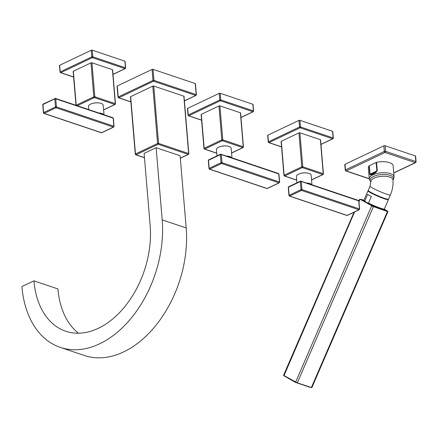 <?xml version="1.0" encoding="UTF-8"?>
<svg xmlns="http://www.w3.org/2000/svg" width="438" height="438" viewBox="0 0 438 438"><rect width="100%" height="100%" fill="white"/><g stroke="black" fill="none" stroke-linecap="round" stroke-linejoin="round"><path stroke-width="0.66" d="M180.319 158.14L188.209 154.39L158.134 144.261L136.01 154.778A0.679 0.427 -115.4 0 1 135.479 153.995L130.661 96.634A0.679 0.274 -4.8 0 0 130.464 96.853L135.282 154.214A0.679 0.274 175.2 0 1 135.479 153.995L157.603 143.478L152.785 86.116A0.679 0.274 -4.8 0 1 153.749 86.051L183.823 96.179A0.679 0.274 -4.8 0 1 184.02 96.349L188.833 153.711A0.679 0.274 175.2 0 0 188.636 153.541L158.567 143.412A0.679 0.274 175.2 0 0 157.603 143.478A0.679 0.427 -115.4 0 0 158.134 144.261A0.679 0.454 -71.4 0 0 158.567 143.412L153.749 86.051M33.923 280.846A82.339 55.1 108.6 0 0 65.766 331.254A82.339 55.1 108.6 0 0 125.356 305.959A82.339 55.1 108.6 0 0 150.163 225.592L144.102 153.404L156.125 147.688L162.186 219.876A99.377 66.499 108.6 0 1 132.249 316.871A99.377 66.499 108.6 0 1 60.324 347.4A99.377 66.499 108.6 0 1 21.9 286.561L33.923 280.846L57.92 288.927A82.339 55.1 108.6 0 0 78.462 333.209M60.324 347.4L84.32 355.481A99.377 66.499 108.6 0 0 156.24 324.952A99.377 66.499 108.6 0 0 186.183 227.957L180.117 155.769L156.125 147.688M180.325 158.244L188.45 154.384A0.679 0.427 64.6 0 1 188.209 154.39A0.679 0.454 -71.4 0 0 188.636 153.541L183.823 96.179M152.785 86.116L130.661 96.634M184.398 100.844L195.753 95.446L153.519 81.222A0.679 0.454 -71.4 0 0 153.952 80.373A0.679 0.274 175.2 0 0 152.988 80.439L152.063 69.412A0.679 0.274 -4.8 0 1 153.026 69.346L195.255 83.565A0.679 0.274 -4.8 0 1 195.452 83.74L196.377 94.767A0.679 0.274 175.2 0 0 196.18 94.592L153.952 80.373L153.026 69.346M196.18 94.986A0.679 0.274 175.2 0 0 196.377 94.767L195.994 95.44A0.679 0.427 64.6 0 1 195.753 95.446A0.679 0.454 -71.4 0 0 196.18 94.592L195.255 83.565M130.88 101.851L118.731 97.762L153.519 81.222A0.679 0.427 -115.4 0 1 152.988 80.439L118.2 96.979L117.274 85.947A0.679 0.274 -4.8 0 0 117.072 86.166L117.997 97.192A0.679 0.274 175.2 0 1 118.2 96.979A0.679 0.427 -115.4 0 0 118.731 97.762A0.679 0.454 108.6 0 1 118.463 97.783L117.997 97.192M152.063 69.412L117.274 85.947M144.452 157.625L136.01 154.778A0.679 0.454 108.6 0 1 135.742 154.806L135.282 154.214M228.997 156.952A0.679 0.454 108.6 0 1 229.266 156.924L229.266 156.924A0.679 0.454 108.6 0 1 229.534 157.346L278.743 173.919A0.679 0.274 -4.8 0 1 278.94 174.089L279.619 182.164A0.679 0.274 175.2 0 0 279.422 181.994L221.995 162.651A0.679 0.274 175.2 0 0 221.031 162.722L209.167 168.362L208.493 160.286A0.679 0.427 -115.4 0 1 208.68 159.832L220.544 154.192A0.679 0.427 64.6 0 0 220.358 154.641A0.679 0.274 -4.8 0 1 221.316 154.576A0.679 0.454 -71.4 0 0 220.785 154.187A0.679 0.427 64.6 0 0 220.544 154.192L232.671 158.074A0.679 0.454 108.6 0 1 232.934 158.49M209.167 168.75A0.679 0.454 -71.4 0 0 209.703 169.145A0.679 0.427 -115.4 0 1 209.167 168.362A0.679 0.274 175.2 0 0 208.97 168.581L208.291 160.5A0.679 0.274 -4.8 0 1 208.493 160.286L220.358 154.641L221.031 162.722A0.679 0.427 64.6 0 0 221.568 163.505A0.679 0.454 -71.4 0 0 221.995 162.651L221.316 154.576L229.534 157.346M232.403 158.096A0.679 0.454 108.6 0 1 232.671 158.074L278.48 173.497A0.679 0.454 108.6 0 1 278.743 173.919L279.422 181.994A0.679 0.454 108.6 0 1 278.99 182.843A0.679 0.427 64.6 0 0 279.23 182.838L267.366 188.477A0.679 0.427 -115.4 0 1 267.125 188.482A0.679 0.454 108.6 0 1 266.857 188.51L267.366 188.477M279.422 182.383A0.679 0.274 175.2 0 0 279.619 182.164L279.23 182.838M278.207 173.525A0.679 0.454 108.6 0 1 278.48 173.497L278.94 174.089M216.985 155.879L216.454 149.572A7.38 2.978 -4.8 0 1 218.611 147.206A7.38 2.978 -4.8 0 1 226.517 145.985A7.38 2.978 -4.8 0 1 231.171 148.334L231.965 157.822M221.217 146.341A5.94 2.398 -4.8 0 1 225.931 145.942M243.243 147.13A0.679 0.427 -115.4 0 1 242.816 147.59L222.34 140.697A0.679 0.427 -115.4 0 1 221.809 139.914A0.679 0.274 -4.8 0 1 222.767 139.842A0.679 0.454 108.6 0 1 222.34 140.697L204.705 149.079L216.755 153.136M231.554 152.944L242.816 147.59A0.679 0.454 -71.4 0 0 243.243 146.741A0.679 0.274 -4.8 0 1 243.44 146.911L243.057 147.584L231.565 153.048M219.92 105.881L222.767 139.842L243.243 146.741L240.391 112.78L219.92 105.881A0.679 0.274 -4.8 0 0 218.956 105.947L221.809 139.914L204.174 148.296A0.679 0.427 64.6 0 0 204.705 149.079A0.679 0.454 108.6 0 1 204.436 149.101L203.971 148.515A0.679 0.274 -4.8 0 1 204.174 148.296L201.321 114.334A0.679 0.274 -4.8 0 0 201.119 114.548L203.971 148.515A0.679 0.274 -4.8 0 0 204.174 148.685M240.391 112.78A0.679 0.274 -4.8 0 1 240.588 112.949L243.44 146.911M218.956 105.947L201.321 114.334M240.966 117.439L252.961 111.739L220.33 100.745A0.679 0.454 -71.4 0 0 220.763 99.897A0.679 0.274 175.2 0 0 219.799 99.963L188.214 114.98A0.679 0.274 175.2 0 0 188.017 115.199L188.477 115.785A0.679 0.454 108.6 0 0 188.745 115.763A0.679 0.427 -115.4 0 1 188.214 114.98L187.661 108.35A0.679 0.274 -4.8 0 0 187.459 108.569L188.017 115.199M240.977 117.543L253.202 111.734A0.679 0.427 64.6 0 1 252.961 111.739A0.679 0.454 -71.4 0 0 253.394 110.891L220.763 99.897L220.204 93.272L252.835 104.26A0.679 0.274 -4.8 0 1 253.033 104.436L253.591 111.06A0.679 0.274 175.2 0 0 253.394 110.891L252.835 104.26M201.584 120.083L188.745 115.763L220.33 100.745A0.679 0.427 -115.4 0 1 219.799 99.963L219.241 93.338A0.679 0.274 -4.8 0 1 220.204 93.272M219.241 93.338L187.661 108.35M104.436 115.002A0.679 0.454 108.6 0 1 104.704 114.975L104.704 114.975A0.679 0.454 108.6 0 1 104.967 115.391L113.179 118.161A0.679 0.274 -4.8 0 1 113.382 118.331L114.061 126.407A0.679 0.274 175.2 0 0 113.858 126.237A0.679 0.454 108.6 0 1 113.431 127.086A0.679 0.427 64.6 0 0 113.672 127.08L114.061 126.407A0.679 0.274 175.2 0 1 113.858 126.626M112.648 117.767A0.679 0.454 108.6 0 1 113.179 118.161L113.858 126.237L56.436 106.894A0.679 0.274 175.2 0 0 55.473 106.965L54.794 98.884A0.679 0.274 -4.8 0 1 55.757 98.818A0.679 0.454 -71.4 0 0 55.221 98.424A0.679 0.427 64.6 0 0 54.794 98.884L42.929 104.523A0.679 0.427 -115.4 0 1 43.116 104.074L55.495 98.402L101.298 113.831A0.679 0.454 108.6 0 1 101.561 114.247L104.967 115.391M101.03 113.853A0.679 0.454 108.6 0 1 101.298 113.831L112.916 117.74L113.382 118.331M43.411 112.823L42.732 104.742A0.679 0.274 -4.8 0 1 42.929 104.523L43.608 112.604L55.473 106.965A0.679 0.427 64.6 0 0 56.004 107.748L44.139 113.387A0.679 0.427 -115.4 0 1 43.608 112.604A0.679 0.274 175.2 0 0 43.411 112.823L43.871 113.409A0.679 0.454 -71.4 0 0 44.139 113.387L101.567 132.725A0.679 0.454 108.6 0 1 101.298 132.752L43.871 113.409A0.679 0.454 -71.4 0 1 43.608 112.993M113.672 127.08L101.808 132.719A0.679 0.427 -115.4 0 1 101.567 132.725L113.431 127.086L56.004 107.748A0.679 0.454 -71.4 0 0 56.436 106.894L55.757 98.818L101.561 114.247M88.75 109.604L88.487 106.472A7.38 2.978 -4.8 0 1 90.644 104.107A7.38 2.978 -4.8 0 1 98.55 102.886A7.38 2.978 -4.8 0 1 103.198 105.24L103.998 114.729M93.25 103.242A5.94 2.398 -4.8 0 1 97.964 102.848M115.276 104.03A0.679 0.427 -115.4 0 1 114.844 104.49L94.373 97.597A0.679 0.427 -115.4 0 1 93.836 96.814A0.679 0.274 -4.8 0 1 94.8 96.749A0.679 0.454 108.6 0 1 94.373 97.597L77.258 105.733M103.587 109.845L114.844 104.49A0.679 0.454 -71.4 0 0 115.276 103.642A0.679 0.274 -4.8 0 1 115.473 103.811L115.084 104.485L103.592 109.949M76.004 105.416L73.151 71.454A0.679 0.274 -4.8 0 1 73.349 71.235L76.201 105.197L93.836 96.814L90.989 62.853A0.679 0.274 -4.8 0 1 91.947 62.782L94.8 96.749L115.276 103.642L112.424 69.68A0.679 0.274 -4.8 0 1 112.621 69.85L115.473 103.811M90.989 62.853L73.349 71.235M112.424 69.68L91.947 62.782M112.999 74.345L124.994 68.64L92.363 57.652L60.778 72.664A0.679 0.454 108.6 0 1 60.51 72.686L60.044 72.1A0.679 0.274 175.2 0 1 60.247 71.881L59.688 65.257A0.679 0.274 -4.8 0 0 59.491 65.47L60.044 72.1M125.421 68.18A0.679 0.274 175.2 0 0 125.624 67.961A0.679 0.274 175.2 0 0 125.421 67.791A0.679 0.454 -71.4 0 1 124.994 68.64A0.679 0.427 64.6 0 0 125.235 68.635L113.004 74.449M92.237 50.173L92.79 56.798L125.421 67.791L124.868 61.161L92.237 50.173A0.679 0.274 -4.8 0 0 91.274 50.239L91.832 56.869A0.679 0.427 -115.4 0 0 92.363 57.652A0.679 0.454 -71.4 0 0 92.79 56.798A0.679 0.274 175.2 0 0 91.832 56.869L60.247 71.881A0.679 0.427 -115.4 0 0 60.778 72.664L73.617 76.989M124.868 61.161A0.679 0.274 -4.8 0 1 125.065 61.336L125.624 67.961L125.235 68.635M91.274 50.239L59.688 65.257M368.424 203.528L371.627 205.603L361.312 199.848L360.928 199.564L361.717 199.547L363.901 200.281L361.739 199.553L361.312 199.848M371.627 205.603L386.25 210.76L386.836 210.886L386.425 210.36M366.453 202.487L364.777 201.037L367.646 194.39A11.131 1.024 -156.6 0 0 369.185 195.321A11.131 1.024 -156.6 0 0 371.364 196.459L368.489 203.106L366.453 202.487M382.024 209.074A10.676 0.98 23.4 0 1 378.076 207.743A10.676 0.98 -156.6 0 1 368.374 203.495A10.676 0.98 23.4 0 1 367.356 202.975M388.533 199.235A11.076 1.018 -156.6 0 1 381.657 197.297A11.076 1.018 -156.6 0 1 370.57 192.216A11.076 1.018 -156.6 0 1 368.205 190.448L370.044 186.188A11.076 1.018 -156.6 0 0 372.41 187.957A11.076 1.018 -156.6 0 0 383.496 193.038A11.076 1.018 -156.6 0 0 390.373 194.976L388.533 199.235M376.149 162.482L369.349 165.717L370.061 174.193L371.15 174.247L375.426 172.211L376.861 170.957L376.149 162.482A1.133 0.46 -4.8 0 1 376.57 162.345A12.434 5.021 -4.8 0 1 393.143 165.756L394.069 176.771A12.434 5.021 175.2 0 0 386.228 172.813A12.434 5.021 175.2 0 0 372.913 174.866A12.434 5.021 -4.8 0 0 369.283 178.857L370.165 181.064L370.898 181.83M369.349 165.717A1.133 0.46 175.2 0 0 369.081 165.903L369.792 174.379L370.794 175.008L372.858 174.16L375.497 172.775L377.282 170.82L376.57 162.345M369.283 178.857L368.358 167.836A12.434 5.021 -4.8 0 1 369.081 165.903M393.751 173.032L415.585 162.657A0.909 0.569 -115.4 0 1 415.262 162.662A0.909 0.608 -71.4 0 0 415.837 161.529L385.604 151.345A0.909 0.608 108.6 0 1 385.029 152.479A0.909 0.569 -115.4 0 1 384.323 151.439A0.909 0.367 -4.8 0 1 385.604 151.345L385.133 145.755L415.366 155.939A0.909 0.367 -4.8 0 1 415.629 156.169L416.1 161.759A0.909 0.367 175.2 0 0 415.837 161.529L415.366 155.939M393.74 172.895L415.262 162.662L385.029 152.479L346.234 170.924A0.909 0.608 108.6 0 1 345.872 170.957L345.259 170.174A0.909 0.367 -4.8 0 1 345.522 169.878A0.909 0.569 64.6 0 0 346.234 170.924L369.267 178.682M383.852 145.849L345.051 164.288L345.522 169.878L384.323 151.439L383.852 145.849A0.909 0.367 -4.8 0 1 385.133 145.755M345.259 170.174L344.788 164.579A0.909 0.367 -4.8 0 1 345.051 164.288M370.794 175.008A1.133 0.975 74.4 0 1 371.15 174.247L375.426 172.211A1.133 0.345 59.3 0 0 375.497 172.775M308.982 183.889A0.679 0.454 108.6 0 1 309.25 183.861L309.25 183.861A0.679 0.454 108.6 0 1 309.513 184.278L358.722 200.856A0.679 0.274 -4.8 0 1 358.919 201.026L359.598 209.101A0.679 0.274 175.2 0 0 359.401 208.931L301.974 189.588A0.679 0.274 175.2 0 0 301.015 189.654L289.151 195.299L288.472 187.218A0.679 0.427 -115.4 0 1 288.658 186.763L300.523 181.124A0.679 0.427 64.6 0 0 300.337 181.578A0.679 0.274 -4.8 0 1 301.295 181.513A0.679 0.454 -71.4 0 0 300.764 181.118A0.679 0.427 64.6 0 0 300.523 181.124L312.655 185.011A0.679 0.454 108.6 0 1 312.918 185.427M289.151 195.687A0.679 0.454 -71.4 0 0 289.682 196.082A0.679 0.427 -115.4 0 1 289.151 195.299A0.679 0.274 175.2 0 0 288.949 195.512L288.275 187.437A0.679 0.274 -4.8 0 1 288.472 187.218L300.337 181.578L301.015 189.654A0.679 0.427 64.6 0 0 301.547 190.437A0.679 0.454 -71.4 0 0 301.974 189.588L301.295 181.513L309.513 184.278M312.382 185.033A0.679 0.454 108.6 0 1 312.655 185.011L358.459 200.434A0.679 0.454 108.6 0 1 358.722 200.856L359.401 208.931A0.679 0.454 108.6 0 1 358.974 209.78A0.679 0.427 64.6 0 0 359.215 209.775L347.35 215.414A0.679 0.427 -115.4 0 1 347.11 215.419A0.679 0.454 108.6 0 1 346.841 215.441L347.35 215.414M359.401 209.32A0.679 0.274 175.2 0 0 359.598 209.101L359.215 209.775M358.191 200.462A0.679 0.454 108.6 0 1 358.459 200.434L358.919 201.026M296.964 182.816L296.438 176.509A7.38 2.978 -4.8 0 1 298.596 174.138A7.38 2.978 -4.8 0 1 306.496 172.922A7.38 2.978 -4.8 0 1 311.15 175.271L311.944 184.759M301.202 173.273A5.94 2.398 -4.8 0 1 305.916 172.879M323.222 174.067A0.679 0.427 -115.4 0 1 322.795 174.527L302.319 167.628A0.679 0.427 -115.4 0 1 301.787 166.845A0.679 0.274 -4.8 0 1 302.751 166.779A0.679 0.454 108.6 0 1 302.319 167.628L284.684 176.016L296.734 180.073M311.538 179.876L322.795 174.527A0.679 0.454 -71.4 0 0 323.228 173.678A0.679 0.274 -4.8 0 1 323.425 173.848L323.036 174.521L311.544 179.985M299.899 132.818L302.751 166.779L323.228 173.678L320.375 139.711L299.899 132.818A0.679 0.274 -4.8 0 0 298.935 132.884L301.787 166.845L284.152 175.233A0.679 0.427 64.6 0 0 284.684 176.016A0.679 0.454 108.6 0 1 284.415 176.038L283.955 175.446A0.679 0.274 -4.8 0 1 284.152 175.233L281.3 141.266A0.679 0.274 -4.8 0 0 281.103 141.485L283.955 175.446A0.679 0.274 -4.8 0 0 284.152 175.622M320.375 139.711A0.679 0.274 -4.8 0 1 320.572 139.886L323.425 173.848M298.935 132.884L281.3 141.266M320.95 144.376L332.705 138.786L300.074 127.797A0.679 0.454 -71.4 0 0 300.501 126.949A0.679 0.274 175.2 0 0 299.543 127.015L268.439 141.803A0.679 0.274 175.2 0 0 268.237 142.021L268.697 142.607A0.679 0.454 108.6 0 0 268.97 142.585A0.679 0.427 -115.4 0 1 268.439 141.803L267.881 135.172A0.679 0.274 -4.8 0 0 267.684 135.391L268.237 142.021M320.955 144.48L332.946 138.78A0.679 0.427 64.6 0 1 332.705 138.786A0.679 0.454 -71.4 0 0 333.132 137.937L300.501 126.949L299.942 120.324L332.579 131.312A0.679 0.274 -4.8 0 1 332.776 131.482L333.329 138.112A0.679 0.274 175.2 0 0 333.132 137.937L332.579 131.312M281.552 146.823L268.97 142.585L300.074 127.797A0.679 0.427 -115.4 0 1 299.543 127.015L298.984 120.39A0.679 0.274 -4.8 0 1 299.942 120.324M298.984 120.39L267.881 135.172M188.636 153.93A0.679 0.274 175.2 0 0 188.833 153.711L188.45 154.384M186.183 227.957L162.186 219.876M226.785 156.092A7.38 2.978 -4.8 0 1 231.697 157.729M267.125 188.482L278.99 182.843L221.568 163.505L209.703 169.145L267.125 188.482M253.394 111.279A0.679 0.274 175.2 0 0 253.591 111.06L253.202 111.734M98.818 112.993A7.38 2.978 -4.8 0 1 103.729 114.63M358.985 201.759L359.965 199.487L359.653 199.252L361.038 199.449L360.321 199.208M360.359 199.219L371.873 205.838L387.592 211.138M387.548 211.116L387.937 211.614L311.84 387.679L297.44 382.894L283.556 375.317L283.917 375.804L354.566 211.981M387.406 211.231L387.937 211.614M295.557 382.297L283.917 375.804L295.579 382.308L371.621 205.991L387.449 211.51L311.352 387.581L297.249 383.036L373.488 206.544M297.232 383.031L311.84 387.679M360.217 199.334L371.873 205.838M310.547 387.356L295.382 382.325L309.912 387.301M295.36 382.314L285.034 376.428M284.667 376.05L295.332 382.073M361.558 199.695L364.964 201.595M365.062 201.65A10.676 0.98 23.4 0 0 365.391 201.863M365.73 202.077C364 201.037 363.403 200.407 363.934 200.188A11.131 1.024 23.4 0 0 364.777 201.037M386.387 210.339L384.279 209.161L386.404 210.349L386.25 210.76M368.489 203.106A11.131 1.024 23.4 0 0 378.804 207.585A11.131 1.024 23.4 0 0 384.367 209.019C384.602 209.413 383.956 209.468 382.423 209.183C377.923 207.858 372.815 205.745 367.099 202.843M382.128 209.107L386.207 210.481M371.878 205.449L373.937 206.616M373.888 206.331L378.01 207.721M363.934 200.188L367.975 190.842A11.131 1.024 23.4 0 0 370.351 192.621A11.131 1.024 23.4 0 0 381.493 197.724A11.131 1.024 23.4 0 0 388.407 199.673L384.367 209.019M370.044 186.188L370.887 181.688A11.076 4.468 -4.8 0 1 374.123 178.146A11.076 4.468 -4.8 0 1 385.982 176.317A11.076 4.468 -4.8 0 1 392.957 179.843C393.346 185.011 392.481 190.054 390.373 194.976M392.963 179.952A11.755 4.747 175.2 0 0 387.898 174.8A11.755 4.747 175.2 0 0 373.521 176.503A11.755 4.747 -4.8 0 0 370.893 181.803M377.282 170.82A1.133 0.46 -4.8 0 0 376.861 170.957L370.061 174.193A1.133 0.46 175.2 0 0 369.792 174.379M373.028 173.508A1.133 0.706 64.6 0 0 372.858 174.16M306.77 183.029A7.38 2.978 -4.8 0 1 311.681 184.666M347.11 215.419L358.974 209.78L301.547 190.437L289.682 196.082L347.11 215.419M333.132 138.331A0.679 0.274 175.2 0 0 333.329 138.112L332.946 138.78M130.891 101.972L118.463 97.783M195.994 95.44L184.403 100.948M144.463 157.74L135.742 154.806M208.291 160.5L208.68 159.832M208.97 168.581L209.43 169.167L266.857 188.51M216.766 153.256L204.436 149.101M201.595 120.204L188.477 115.785M42.732 104.742L43.116 104.074M101.808 132.719L101.298 132.752M73.628 77.104L60.51 72.686M359.653 199.252L358.76 201.31M354.041 212.233L283.556 375.317M388.435 199.312L388.407 199.673M392.968 179.98L393.576 179.076L394.069 176.771M415.585 162.657L416.1 161.759M369.278 178.841L345.872 170.957M288.275 187.437L288.658 186.763M288.949 195.512L289.414 196.104L346.841 215.441M296.745 180.188L284.415 176.038M281.557 146.938L268.697 142.607"/></g></svg>

